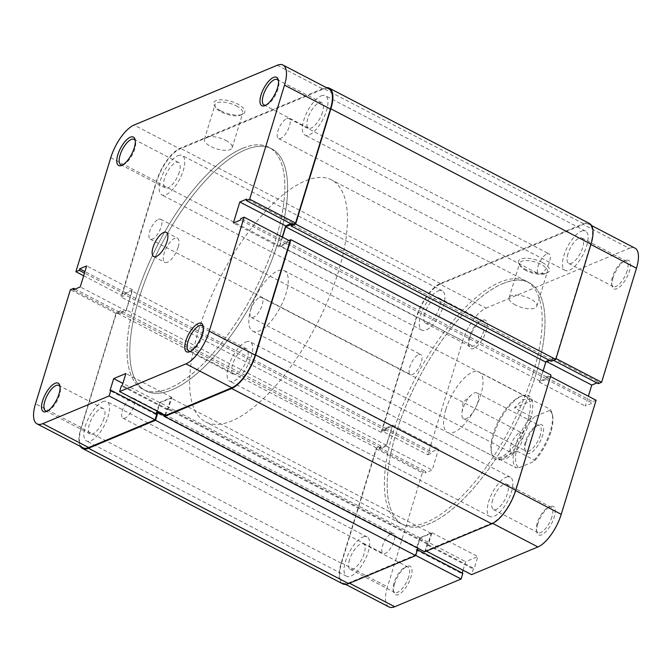 <?xml version="1.0" encoding="UTF-8"?>
<svg xmlns="http://www.w3.org/2000/svg" width="672" height="672" viewBox="0 0 672 672"><rect width="100%" height="100%" fill="white"/><g stroke="black" fill="none" stroke-linecap="round" stroke-linejoin="round"><path stroke-width="0.5" stroke-dasharray="3.36 2.52" d="M519.599 432.886A11.256 4.427 117.5 0 1 521.758 432.81A11.256 4.427 117.5 0 1 521.531 442.604A11.256 4.427 117.5 0 1 513.542 452.693A11.256 4.427 117.5 0 1 511.375 452.777A11.256 4.427 117.5 0 1 511.602 442.982A11.256 4.427 117.5 0 1 519.599 432.886M259.451 297.57A11.256 4.427 117.5 0 1 261.618 297.486A11.256 4.427 117.5 0 1 261.383 307.289A11.256 4.427 117.5 0 1 253.394 317.377A11.256 4.427 117.5 0 1 251.227 317.461A11.256 4.427 117.5 0 1 251.462 307.658A11.256 4.427 117.5 0 1 259.451 297.57M391.314 533.568A11.256 4.427 117.5 0 1 393.481 533.484A11.256 4.427 117.5 0 1 393.254 543.287A11.256 4.427 117.5 0 1 385.258 553.375A11.256 4.427 117.5 0 1 383.099 553.459A11.256 4.427 117.5 0 1 383.326 543.656A11.256 4.427 117.5 0 1 391.314 533.568M131.174 398.252A11.256 4.427 117.5 0 1 133.342 398.168A11.256 4.427 117.5 0 1 133.106 407.963A11.256 4.427 117.5 0 1 125.118 418.06A11.256 4.427 117.5 0 1 122.951 418.135A11.256 4.427 117.5 0 1 123.178 408.341A11.256 4.427 117.5 0 1 131.174 398.252M418.606 354.623A11.256 4.427 117.5 0 1 420.773 354.539A11.256 4.427 117.5 0 1 420.538 364.342A11.256 4.427 117.5 0 1 412.549 374.43A11.256 4.427 117.5 0 1 410.382 374.514A11.256 4.427 117.5 0 1 410.617 364.711A11.256 4.427 117.5 0 1 418.606 354.623M158.458 219.307A11.256 4.427 117.5 0 1 160.625 219.223A11.256 4.427 117.5 0 1 160.398 229.018A11.256 4.427 117.5 0 1 152.401 239.114A11.256 4.427 117.5 0 1 150.242 239.19A11.256 4.427 117.5 0 1 150.469 229.396A11.256 4.427 117.5 0 1 158.458 219.307M546.882 253.94A11.256 4.427 117.5 0 1 549.049 253.865A11.256 4.427 117.5 0 1 548.822 263.659A11.256 4.427 117.5 0 1 540.826 273.748A11.256 4.427 117.5 0 1 538.658 273.832A11.256 4.427 117.5 0 1 538.894 264.037A11.256 4.427 117.5 0 1 546.882 253.94M286.742 118.625A11.256 4.427 117.5 0 1 288.901 118.541A11.256 4.427 117.5 0 1 288.674 128.344A11.256 4.427 117.5 0 1 280.686 138.432A11.256 4.427 117.5 0 1 278.519 138.516A11.256 4.427 117.5 0 1 278.746 128.713A11.256 4.427 117.5 0 1 286.742 118.625M321.107 95.894A22.168 8.711 117.5 0 1 325.374 95.735A22.168 8.711 117.5 0 1 324.92 115.038A22.168 8.711 117.5 0 1 309.179 134.912A22.168 8.711 117.5 0 1 304.912 135.072A22.168 8.711 117.5 0 1 305.365 115.769A22.168 8.711 117.5 0 1 321.107 95.894M581.255 231.218A22.168 8.711 117.5 0 1 585.522 231.059A22.168 8.711 117.5 0 1 585.068 250.354A22.168 8.711 117.5 0 1 569.327 270.228A22.168 8.711 117.5 0 1 565.06 270.388A22.168 8.711 117.5 0 1 565.513 251.093A22.168 8.711 117.5 0 1 581.255 231.218M245.868 341.981A22.168 8.711 117.5 0 1 250.135 341.821A22.168 8.711 117.5 0 1 249.682 361.124A22.168 8.711 117.5 0 1 233.94 380.999A22.168 8.711 117.5 0 1 229.681 381.158A22.168 8.711 117.5 0 1 230.135 361.864A22.168 8.711 117.5 0 1 245.868 341.981M506.016 477.305A22.168 8.711 117.5 0 1 510.283 477.145A22.168 8.711 117.5 0 1 509.83 496.44A22.168 8.711 117.5 0 1 494.088 516.314A22.168 8.711 117.5 0 1 489.821 516.482A22.168 8.711 117.5 0 1 490.274 497.179A22.168 8.711 117.5 0 1 506.016 477.305M102.673 401.772A22.168 8.711 117.5 0 1 106.94 401.612A22.168 8.711 117.5 0 1 106.487 420.907A22.168 8.711 117.5 0 1 90.745 440.782A22.168 8.711 117.5 0 1 86.478 440.941A22.168 8.711 117.5 0 1 86.932 421.646A22.168 8.711 117.5 0 1 102.673 401.772M362.821 537.088A22.168 8.711 117.5 0 1 367.088 536.928A22.168 8.711 117.5 0 1 366.635 556.231A22.168 8.711 117.5 0 1 350.893 576.106A22.168 8.711 117.5 0 1 346.626 576.265A22.168 8.711 117.5 0 1 347.08 556.962A22.168 8.711 117.5 0 1 362.821 537.088M177.912 155.686A22.168 8.711 117.5 0 1 182.179 155.518A22.168 8.711 117.5 0 1 181.726 174.821A22.168 8.711 117.5 0 1 165.984 194.695A22.168 8.711 117.5 0 1 161.717 194.855A22.168 8.711 117.5 0 1 162.17 175.56A22.168 8.711 117.5 0 1 177.912 155.686M438.06 291.001A22.168 8.711 117.5 0 1 442.319 290.842A22.168 8.711 117.5 0 1 441.865 310.136A22.168 8.711 117.5 0 1 426.132 330.019A22.168 8.711 117.5 0 1 421.865 330.179A22.168 8.711 117.5 0 1 422.318 310.876A22.168 8.711 117.5 0 1 438.06 291.001M242.626 148.294A136.424 53.617 117.5 0 1 268.884 147.311A136.424 53.617 117.5 0 1 266.087 266.078A136.424 53.617 117.5 0 1 169.226 388.382A136.424 53.617 117.5 0 1 142.968 389.374A136.424 53.617 117.5 0 1 145.765 270.606A136.424 53.617 117.5 0 1 242.626 148.294M502.774 283.618A136.424 53.617 117.5 0 1 529.032 282.626A136.424 53.617 117.5 0 1 526.235 401.394A136.424 53.617 117.5 0 1 429.374 523.706A136.424 53.617 117.5 0 1 403.116 524.689A136.424 53.617 117.5 0 1 405.913 405.922A136.424 53.617 117.5 0 1 502.774 283.618M342.686 583.825A30.694 12.062 117.5 0 1 341.141 563.161L376.37 447.913L380.915 446.023L380.411 447.67L386.341 445.192L392.129 426.283L386.19 428.761L385.686 430.416L381.142 432.314L416.38 317.066A30.694 12.062 117.5 0 1 440.353 283.5L583.548 223.717A30.694 12.062 117.5 0 1 589.453 223.49M551.233 361.301L551.737 359.646L549.696 360.503M543.119 370.91L540.019 381.032L545.958 378.554L546.462 376.908L550.998 375.01M424.738 551.821L427.123 544.018L428.081 543.614L431.206 533.408L420.202 538.003L417.085 548.209L418.043 547.806L417.9 548.26M80.438 446.452A30.694 12.062 117.5 0 1 80.993 427.837L116.231 312.598L120.767 310.699L120.263 312.354L126.202 309.876L131.981 290.968L126.042 293.446L125.538 295.092L121.002 296.99L156.232 181.751A30.694 12.062 117.5 0 1 180.205 148.176L323.4 88.393A30.694 12.062 117.5 0 1 326.407 87.629M164.993 415.187L166.975 408.694L167.941 408.29L171.058 398.093L160.054 402.688L157.433 411.256M282.492 237.14L279.871 245.717L285.81 243.239L286.314 241.584L288.935 240.492M551.737 359.646L291.589 224.33M540.019 381.032L279.871 245.717M545.958 378.554L285.81 243.239M546.462 376.908L286.314 241.584M427.123 544.018L166.975 408.694M428.081 543.614L167.941 408.29M431.206 533.408L171.058 398.093M420.202 538.003L160.054 402.688M417.085 548.209L156.937 412.885M418.043 547.806L164.732 416.044M376.37 447.913L116.231 312.598M380.915 446.023L120.767 310.699M380.411 447.67L120.263 312.354M386.341 445.192L126.202 309.876M392.129 426.283L131.981 290.968M386.19 428.761L126.042 293.446M385.686 430.416L125.538 295.092M381.142 432.314L121.002 296.99M122.724 164.917A14.322 5.628 -62.5 0 0 123.589 164.632A14.322 5.628 -62.5 0 0 134.77 148.974A14.322 5.628 -62.5 0 0 135.542 141.658A14.322 5.628 -62.5 0 0 135.274 140.776M265.919 105.126A14.322 5.628 -62.5 0 0 266.784 104.849A14.322 5.628 -62.5 0 0 277.964 89.183A14.322 5.628 -62.5 0 0 278.737 81.866A14.322 5.628 -62.5 0 0 278.468 80.993M47.485 411.004A14.322 5.628 -62.5 0 0 48.35 410.718A14.322 5.628 -62.5 0 0 59.531 395.06A14.322 5.628 -62.5 0 0 60.304 387.744A14.322 5.628 -62.5 0 0 60.035 386.87M190.68 351.221A14.322 5.628 -62.5 0 0 191.545 350.935A14.322 5.628 -62.5 0 0 202.726 335.269A14.322 5.628 -62.5 0 0 203.498 327.953A14.322 5.628 -62.5 0 0 203.238 327.079M221.021 110.922A16.204 6.342 -163 0 0 242.542 114.324A16.204 6.342 -163 0 0 237.611 103.992A16.204 6.342 -163 0 0 219.685 99.817A16.204 6.342 -163 0 0 214.511 105.756A16.204 6.342 -163 0 0 221.021 110.922M236.275 105.857A14.498 5.678 17 0 1 242.718 113.198A14.498 5.678 17 0 1 240.694 115.105A14.498 5.678 17 0 1 221.432 112.056A14.498 5.678 17 0 1 215.611 107.436A14.498 5.678 17 0 1 214.998 104.723A14.498 5.678 17 0 1 236.275 105.857M104.042 418.211A14.322 5.628 117.5 0 1 90.098 433.986A14.322 5.628 117.5 0 1 89.376 424.334A14.322 5.628 117.5 0 1 103.32 408.568A14.322 5.628 117.5 0 1 104.042 418.211M247.246 358.428A14.322 5.628 117.5 0 1 233.293 374.203A14.322 5.628 117.5 0 1 232.571 364.552A14.322 5.628 117.5 0 1 246.515 348.785A14.322 5.628 117.5 0 1 247.246 358.428M322.476 112.342A14.322 5.628 117.5 0 1 308.532 128.108A14.322 5.628 117.5 0 1 307.81 118.465A14.322 5.628 117.5 0 1 321.754 102.698A14.322 5.628 117.5 0 1 322.476 112.342M179.281 172.124A14.322 5.628 117.5 0 1 165.337 187.9A14.322 5.628 117.5 0 1 164.615 178.248A14.322 5.628 117.5 0 1 178.559 162.481A14.322 5.628 117.5 0 1 179.281 172.124M225.725 140.372A14.498 5.678 17 0 1 232.168 147.706A14.498 5.678 17 0 1 210.882 146.572A14.498 5.678 17 0 1 204.448 139.23A14.498 5.678 17 0 1 225.725 140.372M136.072 297.503A136.424 53.617 117.5 0 1 268.884 147.311A136.424 53.617 117.5 0 1 275.78 239.173A136.424 53.617 117.5 0 1 142.968 389.374A136.424 53.617 117.5 0 1 136.072 297.503M138.86 298.948A136.424 53.617 117.5 0 1 271.664 148.756A136.424 53.617 117.5 0 1 278.561 240.626A136.424 53.617 117.5 0 1 145.757 390.818A136.424 53.617 117.5 0 1 138.86 298.948A136.424 53.617 117.5 0 1 271.664 148.756A136.424 53.617 117.5 0 1 278.561 240.626A136.424 53.617 117.5 0 1 145.757 390.818A136.424 53.617 117.5 0 1 138.86 298.948M178.13 247.33A13.642 5.359 117.5 0 1 164.85 262.349A13.642 5.359 117.5 0 1 164.161 253.168A13.642 5.359 117.5 0 1 177.442 238.148A13.642 5.359 117.5 0 1 178.13 247.33M82.942 447.754A29.845 11.726 117.5 0 1 81.43 427.652L116.298 313.614L70.392 289.733M165.522 415.456L167.261 409.752L168.134 409.391L171.805 397.387L159.583 402.486L156.979 411.012M156.131 413.784L155.912 414.49L156.786 414.128M116.298 313.614L119.616 312.228L119.154 313.732L126.143 310.817L132.56 289.808L125.58 292.723L125.118 294.227L121.8 295.613L156.668 181.566A29.845 11.726 117.5 0 1 179.978 148.932L134.064 125.051M277.267 65.268L323.173 89.141L179.978 148.932M323.173 89.141A29.845 11.726 117.5 0 1 328.919 88.931M292.244 224.448L292.698 222.953L290.842 223.726M282.299 237.04L279.292 246.876L286.28 243.961L286.734 242.458L290.052 241.072M83.647 275.764L121.8 295.613M119.154 313.732L73.248 289.85M126.143 310.817L80.237 286.936M119.616 312.228L75.104 289.078M125.58 292.723L84.932 271.58M125.118 294.227L84.47 273.076M132.56 289.808L86.654 265.927M292.698 222.953L246.792 199.072M286.28 243.961L240.366 220.08M286.734 242.458L240.828 218.576M279.292 246.876L233.386 222.995M159.583 402.486L122.875 383.393M155.912 414.49L110.006 390.617M171.805 397.387L125.899 373.506M168.134 409.391L122.228 385.51M167.261 409.752L121.355 385.871M612.99 278.032A16.027 6.3 -62.5 0 0 612.116 286.222A16.027 6.3 -62.5 0 0 619.912 286.726A16.027 6.3 -62.5 0 0 629.404 271.177A16.027 6.3 -62.5 0 0 625.498 260.501A16.027 6.3 -62.5 0 0 612.99 278.032M627.144 270.816A14.322 5.628 117.5 0 1 613.192 286.591A14.322 5.628 117.5 0 1 611.696 284.256A14.322 5.628 117.5 0 1 612.469 276.94A14.322 5.628 117.5 0 1 623.65 261.282A14.322 5.628 117.5 0 1 626.413 261.173A14.322 5.628 117.5 0 1 627.144 270.816M469.795 337.814A16.027 6.3 -62.5 0 0 468.922 346.004A16.027 6.3 -62.5 0 0 476.717 346.508A16.027 6.3 -62.5 0 0 486.209 330.96A16.027 6.3 -62.5 0 0 482.303 320.292A16.027 6.3 -62.5 0 0 469.795 337.814M483.941 330.599A14.322 5.628 117.5 0 1 469.997 346.374A14.322 5.628 117.5 0 1 468.502 344.047A14.322 5.628 117.5 0 1 469.274 336.731A14.322 5.628 117.5 0 1 480.455 321.065A14.322 5.628 117.5 0 1 483.218 320.956A14.322 5.628 117.5 0 1 483.941 330.599M537.751 524.118A16.027 6.3 -62.5 0 0 536.886 532.308A16.027 6.3 -62.5 0 0 544.673 532.812A16.027 6.3 -62.5 0 0 554.165 517.264A16.027 6.3 -62.5 0 0 550.259 506.596A16.027 6.3 -62.5 0 0 537.751 524.118M551.905 516.902A14.322 5.628 117.5 0 1 537.961 532.678A14.322 5.628 117.5 0 1 536.458 530.342A14.322 5.628 117.5 0 1 537.23 523.026A14.322 5.628 117.5 0 1 548.411 507.368A14.322 5.628 117.5 0 1 551.183 507.259A14.322 5.628 117.5 0 1 551.905 516.902M394.556 583.901A16.027 6.3 -62.5 0 0 393.691 592.091A16.027 6.3 -62.5 0 0 401.478 592.595A16.027 6.3 -62.5 0 0 410.97 577.046A16.027 6.3 -62.5 0 0 407.064 566.378A16.027 6.3 -62.5 0 0 394.556 583.901M408.71 576.694A14.322 5.628 117.5 0 1 394.758 592.46A14.322 5.628 117.5 0 1 393.263 590.134A14.322 5.628 117.5 0 1 394.036 582.817A14.322 5.628 117.5 0 1 405.216 567.151A14.322 5.628 117.5 0 1 407.98 567.042A14.322 5.628 117.5 0 1 408.71 576.694M542.27 262.475A16.204 6.342 -163 0 0 524.345 258.292A16.204 6.342 -163 0 0 519.17 264.23A16.204 6.342 -163 0 0 525.68 269.396A16.204 6.342 -163 0 0 547.21 272.807A16.204 6.342 -163 0 0 542.27 262.475M526.1 270.53A14.498 5.678 17 0 1 520.271 265.91A14.498 5.678 17 0 1 519.658 263.197A14.498 5.678 17 0 1 540.943 264.34A14.498 5.678 17 0 1 547.378 271.673A14.498 5.678 17 0 1 545.353 273.58A14.498 5.678 17 0 1 526.1 270.53M493.643 435.196A35.809 14.078 -62.5 0 0 491.702 453.482A35.809 14.078 -62.5 0 0 509.107 454.616A35.809 14.078 -62.5 0 0 530.317 419.882A35.809 14.078 -62.5 0 0 521.581 396.043A35.809 14.078 -62.5 0 0 493.643 435.196M528.049 419.521A34.104 13.406 117.5 0 1 494.852 457.078A34.104 13.406 117.5 0 1 491.274 451.525A34.104 13.406 117.5 0 1 493.122 434.104A34.104 13.406 117.5 0 1 519.733 396.816A34.104 13.406 117.5 0 1 526.327 396.556A34.104 13.406 117.5 0 1 528.049 419.521M492.719 499.876A14.322 5.628 -62.5 0 0 493.441 509.519A14.322 5.628 -62.5 0 0 507.385 493.752A14.322 5.628 -62.5 0 0 506.663 484.1A14.322 5.628 -62.5 0 0 492.719 499.876M349.524 559.658A14.322 5.628 -62.5 0 0 350.246 569.302A14.322 5.628 -62.5 0 0 364.19 553.535A14.322 5.628 -62.5 0 0 363.468 543.892A14.322 5.628 -62.5 0 0 349.524 559.658M424.754 313.572A14.322 5.628 -62.5 0 0 425.485 323.215A14.322 5.628 -62.5 0 0 439.429 307.448A14.322 5.628 -62.5 0 0 438.707 297.797A14.322 5.628 -62.5 0 0 424.754 313.572M567.958 253.789A14.322 5.628 -62.5 0 0 568.68 263.432A14.322 5.628 -62.5 0 0 582.624 247.666A14.322 5.628 -62.5 0 0 581.902 238.014A14.322 5.628 -62.5 0 0 567.958 253.789M515.542 305.046A14.498 5.678 17 0 1 509.107 297.713A14.498 5.678 17 0 1 530.393 298.847A14.498 5.678 17 0 1 536.827 306.188A14.498 5.678 17 0 1 515.542 305.046M445.83 409.5A34.104 13.406 -62.5 0 0 447.552 432.474A34.104 13.406 -62.5 0 0 480.757 394.918A34.104 13.406 -62.5 0 0 479.027 371.952A34.104 13.406 -62.5 0 0 445.83 409.5M535.928 374.497A136.424 53.617 -62.5 0 0 529.032 282.626A136.424 53.617 -62.5 0 0 396.22 432.827A136.424 53.617 -62.5 0 0 403.116 524.689A136.424 53.617 -62.5 0 0 535.928 374.497M533.14 373.052A136.424 53.617 -62.5 0 0 526.243 281.182A136.424 53.617 -62.5 0 0 393.439 431.374A136.424 53.617 -62.5 0 0 400.336 523.244A136.424 53.617 -62.5 0 0 533.14 373.052M388.996 606.95A29.845 11.726 117.5 0 1 387.484 586.858L341.578 562.976A29.845 11.726 -62.5 0 0 343.081 583.069A29.845 11.726 -62.5 0 0 348.827 582.859L415.187 555.148L416.934 549.452L416.06 549.814L419.731 537.81L431.953 532.703L428.282 544.706L427.409 545.076L425.662 550.78L492.022 523.068A29.845 11.726 -62.5 0 0 515.332 490.434L550.528 376.564M462.722 340.771L427.854 454.81L381.948 430.928L416.816 316.89L462.722 340.771A29.845 11.726 117.5 0 1 486.032 308.129L440.118 284.248L583.321 224.465L629.227 248.346L486.032 308.129M415.187 555.148L415.716 555.425M550.2 376.387L546.882 377.773L546.42 379.277L539.44 382.192L545.857 361.183L552.846 358.268L552.384 359.772L555.702 358.386L590.57 244.348A29.845 11.726 -62.5 0 0 589.058 224.246A29.845 11.726 -62.5 0 0 583.321 224.465M440.118 284.248A29.845 11.726 -62.5 0 0 416.816 316.89M381.948 430.928L385.266 429.542L385.72 428.039L392.708 425.124L386.282 446.132L379.302 449.047L379.756 447.552L376.438 448.938L422.352 472.811L387.484 586.858M341.578 562.976L376.438 448.938M596.106 400.268L592.788 401.654L592.326 403.158L585.346 406.073L588.353 396.236M463.033 570.209L465.637 561.691L477.859 556.584L474.188 568.588L473.315 568.957L471.576 574.652M462.84 573.325L461.966 573.695L462.185 572.989M427.854 454.81L431.172 453.424L431.634 451.92L438.614 449.005L432.197 470.014L425.208 472.928L425.67 471.433L422.352 472.811M629.227 248.346A29.845 11.726 117.5 0 1 634.964 248.128M596.896 382.922L598.752 382.15L598.29 383.653M426.359 551.141L425.662 550.78M428.282 544.706L474.188 568.588M427.409 545.076L473.315 568.957M431.953 532.703L477.859 556.584M419.731 537.81L465.637 561.691M416.06 549.814L461.966 573.695M416.934 549.452L417.455 549.721M385.72 428.039L431.634 451.92M392.708 425.124L438.614 449.005M385.266 429.542L431.172 453.424M379.302 449.047L425.208 472.928M379.756 447.552L425.67 471.433M386.282 446.132L432.197 470.014M546.42 379.277L592.326 403.158M539.44 382.192L585.346 406.073M546.882 377.773L592.788 401.654M552.846 358.268L598.752 382.15M552.384 359.772L553.501 360.352M545.857 361.183L546.84 361.696M550.83 432.188A32.399 12.734 117.5 0 1 533.845 461.53L534.248 460.06A34.104 13.406 -62.5 0 0 550.309 431.105A34.104 13.406 -62.5 0 0 552.157 413.683A34.104 13.406 -62.5 0 0 549.847 409.046L549.444 410.516A32.399 12.734 117.5 0 1 552.586 415.64A32.399 12.734 117.5 0 1 550.83 432.188M525.941 442.579A16.204 6.367 -62.5 0 0 525.067 450.853A16.204 6.367 -62.5 0 0 532.938 451.366A16.204 6.367 -62.5 0 0 542.531 435.658A16.204 6.367 -62.5 0 0 538.583 424.872A16.204 6.367 -62.5 0 0 525.941 442.579M540.271 435.296A14.498 5.695 117.5 0 1 526.159 451.256A14.498 5.695 117.5 0 1 524.639 448.896A14.498 5.695 117.5 0 1 525.428 441.496A14.498 5.695 117.5 0 1 536.735 425.645A14.498 5.695 117.5 0 1 539.54 425.536A14.498 5.695 117.5 0 1 540.271 435.296M477.666 402.73A14.498 5.695 117.5 0 1 463.554 418.69A14.498 5.695 117.5 0 1 461.95 413.003A14.498 5.695 117.5 0 1 462.823 408.929A14.498 5.695 117.5 0 1 471.349 394.926A14.498 5.695 117.5 0 1 476.935 392.969A14.498 5.695 117.5 0 1 477.666 402.73M198.677 330.07A136.424 53.617 117.5 0 1 331.489 179.869A136.424 53.617 117.5 0 1 338.377 271.74A136.424 53.617 117.5 0 1 205.573 421.932A136.424 53.617 117.5 0 1 198.677 330.07M251.068 308.196A34.104 13.406 117.5 0 1 284.264 270.648A34.104 13.406 117.5 0 1 285.995 293.614A34.104 13.406 117.5 0 1 252.79 331.162A34.104 13.406 117.5 0 1 251.068 308.196M284.264 270.648L549.847 409.046M531.208 399.101L522.866 399.487L514.475 407.896L531.451 416.724A34.104 13.406 -62.5 0 0 515.382 445.687A34.104 13.406 -62.5 0 0 515.852 467.746L519.028 467.72A32.399 12.734 117.5 0 1 517.65 446.04A32.399 12.734 117.5 0 1 534.626 416.699L531.451 416.724M498.876 458.917L517.272 451.231L506.688 458.506L499.733 459.614L498.876 458.917L515.852 467.746M517.272 451.231L534.248 460.06M519.028 467.72L533.845 461.53M549.444 410.516L534.626 416.699M532.871 400.218L514.475 407.896M440.353 283.5L180.205 148.176M416.38 317.066L156.232 181.751M583.548 223.717L323.4 88.393M341.141 563.161L80.993 427.837M81.43 427.652L35.524 403.78M110.762 157.685L156.668 181.566M348.827 582.859L349.524 583.22M492.685 523.412L492.022 523.068M261.618 297.486L521.758 432.81M133.342 398.168L393.481 533.484M160.625 219.223L420.773 354.539M288.901 118.541L549.049 253.865M585.522 231.059L325.374 95.735M510.283 477.145L250.135 341.821M367.088 536.928L106.94 401.612M442.319 290.842L182.179 155.518M526.243 281.182L331.489 179.869M400.336 523.244L205.573 421.932M421.865 330.179L161.717 194.855M346.626 576.265L86.478 440.941M489.821 516.482L229.681 381.158M565.06 270.388L304.912 135.072M278.519 138.516L538.658 273.832M150.242 239.19L410.382 374.514M122.951 418.135L383.099 553.459M251.227 317.461L511.375 452.777M123.589 164.632L121.741 165.404M266.784 104.849L264.936 105.622M48.35 410.718L46.502 411.499M191.545 350.935L189.697 351.708M240.694 115.105L242.542 114.324M90.098 433.986L45.587 410.827M233.293 374.203L188.782 351.044M308.532 128.108L264.02 104.958M165.337 187.9L120.817 164.741M232.168 147.706L242.718 113.198M153.72 256.561L164.85 262.349M166.312 232.361L177.442 238.148M204.448 139.23L214.998 104.723M178.559 162.481L134.039 139.322M321.754 102.698L277.242 79.54M246.515 348.785L202.003 325.626M103.32 408.568L58.808 385.409M215.611 107.436L214.511 105.756M203.498 327.953L203.078 325.996M60.304 387.744L59.884 385.778M278.737 81.866L278.309 79.909M135.542 141.658L135.114 139.692M611.696 284.256L612.116 286.222M468.502 344.047L468.922 346.004M536.458 530.342L536.886 532.308M393.263 590.134L393.691 592.091M520.271 265.91L519.17 264.23M491.274 451.525L491.702 453.482M493.441 509.519L537.961 532.678M350.246 569.302L394.758 592.46M425.485 323.215L469.997 346.374M568.68 263.432L613.192 286.591M509.107 297.713L519.658 263.197M494.852 457.078L447.552 432.474M526.327 396.556L479.027 371.952M345.593 584.371L343.081 583.069M591.562 225.548L589.058 224.246M536.827 306.188L547.378 271.673M581.902 238.014L626.413 261.173M438.707 297.797L483.218 320.956M363.468 543.892L407.98 567.042M506.663 484.1L551.183 507.259M519.733 396.816L521.581 396.043M545.353 273.58L547.21 272.807M405.216 567.151L407.064 566.378M548.411 507.368L550.259 506.596M480.455 321.065L482.303 320.292M623.65 261.282L625.498 260.501M524.639 448.896L525.067 450.853M471.349 394.926L463.142 402.133L461.95 413.003M463.554 418.69L526.159 451.256M252.79 331.162L499.733 459.614M476.935 392.969L539.54 425.536M536.735 425.645L538.583 424.872M552.586 415.64L552.157 413.683"/><path stroke-width="1.01" d="M326.407 87.629A30.694 12.062 117.5 0 1 329.314 88.175L589.453 223.49A30.694 12.062 117.5 0 1 591.007 244.163L555.769 359.402L551.233 361.301L291.085 225.977L291.589 224.33L285.659 226.808L282.492 237.14M549.696 360.503L545.798 362.124L543.119 370.91M288.935 240.492L290.858 239.686L550.998 375.01L515.768 490.249A30.694 12.062 117.5 0 1 491.795 523.824L424.738 551.821L164.59 416.497L164.993 415.187M417.9 548.26L415.657 555.61L348.6 583.607A30.694 12.062 117.5 0 1 342.686 583.825L82.547 448.51A30.694 12.062 117.5 0 1 80.438 446.452M157.433 411.256L156.937 412.885L157.895 412.49L155.509 420.286L88.452 448.283A30.694 12.062 117.5 0 1 82.547 448.51M290.858 239.686L255.62 354.934A30.694 12.062 117.5 0 1 231.647 388.5L164.59 416.497M329.314 88.175A30.694 12.062 117.5 0 1 330.859 108.839L295.63 224.087L291.085 225.977M555.769 359.402L295.63 224.087M545.798 362.124L285.659 226.808M164.732 416.044L157.895 412.49M415.657 555.61L155.509 420.286M134.249 147.882A16.027 6.3 117.5 0 1 121.741 165.404A16.027 6.3 117.5 0 1 117.835 154.736A16.027 6.3 117.5 0 1 127.327 139.188A16.027 6.3 117.5 0 1 135.114 139.692A16.027 6.3 117.5 0 1 134.249 147.882M135.274 140.776A14.322 5.628 -62.5 0 0 134.039 139.322A14.322 5.628 -62.5 0 0 120.095 155.098A14.322 5.628 -62.5 0 0 120.817 164.741A14.322 5.628 -62.5 0 0 122.724 164.917M277.444 88.099A16.027 6.3 117.5 0 1 264.936 105.622A16.027 6.3 117.5 0 1 261.03 94.954A16.027 6.3 117.5 0 1 270.522 79.405A16.027 6.3 117.5 0 1 278.309 79.909A16.027 6.3 117.5 0 1 277.444 88.099M278.468 80.993A14.322 5.628 -62.5 0 0 277.242 79.54A14.322 5.628 -62.5 0 0 263.29 95.306A14.322 5.628 -62.5 0 0 264.02 104.958A14.322 5.628 -62.5 0 0 265.919 105.126M59.01 393.968A16.027 6.3 117.5 0 1 46.502 411.499A16.027 6.3 117.5 0 1 42.596 400.823A16.027 6.3 117.5 0 1 52.088 385.274A16.027 6.3 117.5 0 1 59.884 385.778A16.027 6.3 117.5 0 1 59.01 393.968M60.035 386.87A14.322 5.628 -62.5 0 0 58.808 385.409A14.322 5.628 -62.5 0 0 44.856 401.184A14.322 5.628 -62.5 0 0 45.587 410.827A14.322 5.628 -62.5 0 0 47.485 411.004M202.205 334.186A16.027 6.3 117.5 0 1 189.697 351.708A16.027 6.3 117.5 0 1 185.791 341.04A16.027 6.3 117.5 0 1 195.283 325.492A16.027 6.3 117.5 0 1 203.078 325.996A16.027 6.3 117.5 0 1 202.205 334.186M203.238 327.079A14.322 5.628 -62.5 0 0 202.003 325.626A14.322 5.628 -62.5 0 0 188.059 341.401A14.322 5.628 -62.5 0 0 188.782 351.044A14.322 5.628 -62.5 0 0 190.68 351.221M167.009 241.542A13.642 5.359 117.5 0 1 153.72 256.561A13.642 5.359 117.5 0 1 153.031 247.38A13.642 5.359 117.5 0 1 166.312 232.361A13.642 5.359 117.5 0 1 167.009 241.542M255.184 355.11A29.845 11.726 117.5 0 1 231.882 387.752L165.522 415.456L119.616 391.574L185.968 363.871A29.845 11.726 -62.5 0 0 209.278 331.229L255.184 355.11L290.052 241.072L244.146 217.19L209.278 331.229M284.516 85.142L249.648 199.189L295.562 223.062L330.422 109.024L284.516 85.142A29.845 11.726 -62.5 0 0 283.004 65.05A29.845 11.726 -62.5 0 0 277.267 65.268L134.064 125.051A29.845 11.726 -62.5 0 0 110.762 157.685L75.894 271.732L83.647 275.764M75.104 289.078L73.71 288.347L70.392 289.733L35.524 403.78A29.845 11.726 -62.5 0 0 37.036 423.872A29.845 11.726 -62.5 0 0 42.773 423.654L109.133 395.951L155.039 419.832L88.679 447.535A29.845 11.726 117.5 0 1 82.942 447.754L37.036 423.872M119.616 391.574L121.355 385.871L122.228 385.51L125.899 373.506L113.677 378.605L110.006 390.617L110.88 390.247L109.133 395.951M249.648 199.189L246.33 200.567L246.792 199.072L239.803 201.986L233.386 222.995L240.366 220.08L240.828 218.576L244.146 217.19M73.71 288.347L73.248 289.85L80.237 286.936L86.654 265.927L79.674 268.842L79.212 270.346L75.894 271.732M156.979 411.012L156.131 413.784M110.88 390.247L156.786 414.128L155.039 419.832M283.004 65.05L328.919 88.931A29.845 11.726 117.5 0 1 330.422 109.024M295.562 223.062L292.244 224.448L246.33 200.567M290.842 223.726L285.718 225.868L282.299 237.04M84.932 271.58L79.674 268.842M84.47 273.076L79.212 270.346M285.718 225.868L239.803 201.986M122.875 383.393L113.677 378.605M550.528 376.564L596.106 400.268L561.238 514.315A29.845 11.726 117.5 0 1 537.936 546.949L471.576 574.652L426.359 551.141M415.716 555.425L461.093 579.029L394.733 606.732A29.845 11.726 117.5 0 1 388.996 606.95L345.593 584.371M462.185 572.989L463.033 570.209M461.093 579.029L462.84 573.325L417.455 549.721M591.562 225.548L634.964 248.128A29.845 11.726 117.5 0 1 636.476 268.22L601.608 382.267L556.03 358.554M553.501 360.352L598.29 383.653L601.608 382.267M588.353 396.236L591.763 385.064L596.896 382.922M546.84 361.696L591.763 385.064M591.007 244.163L330.859 108.839M515.768 490.249L255.62 354.934M491.795 523.824L231.647 388.5M348.6 583.607L88.452 448.283M231.882 387.752L185.968 363.871M42.773 423.654L88.679 447.535M515.659 490.602L561.238 514.315M349.524 583.22L394.733 606.732M636.476 268.22L590.898 244.516M537.936 546.949L492.685 523.412"/></g></svg>
